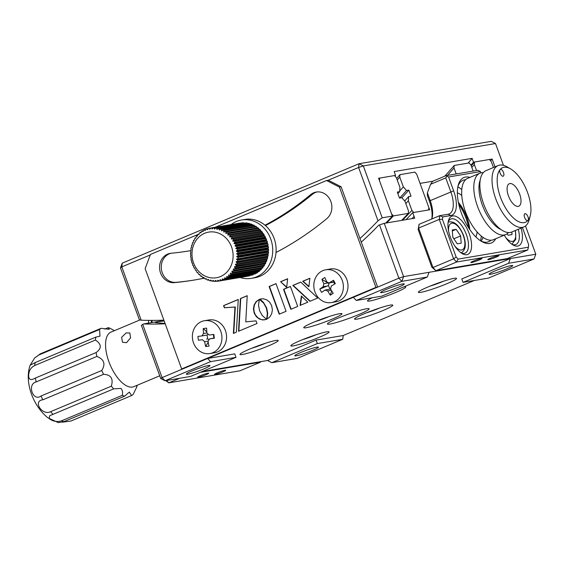 <?xml version="1.0" encoding="UTF-8"?>
<svg xmlns="http://www.w3.org/2000/svg" width="564" height="564" viewBox="0 0 564 564"><rect width="100%" height="100%" fill="white"/><g stroke="black" fill="none" stroke-linecap="round" stroke-linejoin="round"><path stroke-width="0.85" d="M358.443 314.684A22.186 2.094 160 0 0 369.124 308.818A22.186 2.094 160 0 0 338.111 318.131A22.186 2.094 160 0 0 327.43 323.997A22.186 2.094 160 0 0 358.443 314.684M468.592 227.75A27.735 12.627 67.2 0 0 466.047 218.303A27.735 12.627 67.2 0 0 458.814 204.464M372.261 297.764A20.339 1.918 160 0 0 367.495 300.901A20.339 1.918 160 0 0 369.906 300.957A20.339 1.918 160 0 0 391.74 294.063A20.339 1.918 160 0 0 405.713 286.991A20.339 1.918 160 0 0 403.923 286.843M306.16 327.719A20.339 1.918 160 0 0 327.987 320.824A20.339 1.918 160 0 0 341.967 313.753A20.339 1.918 160 0 0 339.549 313.704A20.339 1.918 160 0 0 317.722 320.599A20.339 1.918 160 0 0 303.742 327.67A20.339 1.918 160 0 0 306.16 327.719M242.407 354.488A20.339 1.918 160 0 0 264.234 347.593A20.339 1.918 160 0 0 278.214 340.522A20.339 1.918 160 0 0 275.803 340.466A20.339 1.918 160 0 0 253.976 347.361A20.339 1.918 160 0 0 239.996 354.432A20.339 1.918 160 0 0 242.407 354.488M420.751 292.349A20.339 1.918 160 0 0 442.578 285.454A20.339 1.918 160 0 0 456.558 278.383A20.339 1.918 160 0 0 454.147 278.327A20.339 1.918 160 0 0 432.313 285.222A20.339 1.918 160 0 0 418.34 292.293A20.339 1.918 160 0 0 420.751 292.349M356.998 319.111A20.339 1.918 160 0 0 378.832 312.216A20.339 1.918 160 0 0 392.805 305.145A20.339 1.918 160 0 0 390.394 305.096A20.339 1.918 160 0 0 368.567 311.991A20.339 1.918 160 0 0 354.587 319.055A20.339 1.918 160 0 0 356.998 319.111M293.252 345.88A20.339 1.918 160 0 0 315.079 338.985A20.339 1.918 160 0 0 329.059 331.914A20.339 1.918 160 0 0 326.641 331.858A20.339 1.918 160 0 0 304.814 338.752A20.339 1.918 160 0 0 290.834 345.824A20.339 1.918 160 0 0 293.252 345.88M208.483 365.5A12.57 1.184 -20 0 1 209.977 365.535A12.57 1.184 -20 0 1 201.334 369.906A12.57 1.184 -20 0 1 187.84 374.165A12.57 1.184 -20 0 1 186.346 374.129A12.57 1.184 -20 0 1 194.989 369.758A12.57 1.184 -20 0 1 208.483 365.5M165.083 323.44L155.389 322.594L157.892 321.684L164.187 320.986M402.766 283.932A12.57 1.184 -20 0 1 404.261 283.967A12.57 1.184 -20 0 1 395.618 288.338A12.57 1.184 -20 0 1 382.124 292.596A12.57 1.184 -20 0 1 380.637 292.561A12.57 1.184 -20 0 1 389.273 288.19A12.57 1.184 -20 0 1 402.766 283.932M511.231 265.566A12.57 1.184 -20 0 1 512.725 265.602A12.57 1.184 -20 0 1 504.082 269.973A12.57 1.184 -20 0 1 490.588 274.231A12.57 1.184 -20 0 1 489.094 274.203A12.57 1.184 -20 0 1 497.737 269.832A12.57 1.184 -20 0 1 511.231 265.566M316.947 347.135A12.57 1.184 -20 0 1 318.434 347.17A12.57 1.184 -20 0 1 309.798 351.541A12.57 1.184 -20 0 1 296.304 355.799A12.57 1.184 -20 0 1 294.81 355.771A12.57 1.184 -20 0 1 303.453 351.4A12.57 1.184 -20 0 1 316.947 347.135M164.011 320.5L143.552 323.962A388.258 343.765 80.4 0 0 165.21 323.799M411.946 218.649L414.075 216.393L414.73 218.176L384.225 223.344L403.612 276.614L429.035 272.313L427.258 277.044L401.836 281.351L356.3 300.471L353.346 297.298L398.882 278.179L379.494 224.909L378.641 225.262A388.258 343.765 80.4 0 1 361.27 242.146M202.088 371.577L267.519 360.502L271.813 362.687L297.235 358.38L342.771 339.26L343.208 335.517L474.261 280.498M271.813 362.687L317.349 343.568L342.771 339.26M210.583 361.644L165.048 380.763L190.47 376.456L236.006 357.343L210.583 361.644L207.63 358.471L234.744 353.882L236.006 357.343M427.258 277.044L381.722 296.163L356.3 300.471M142.706 324.321L162.094 377.591L160.754 378.578L141.367 325.308L143.552 323.962M160.754 378.578L165.048 380.763L162.094 377.591L353.346 297.298M535.8 254.237L534.023 258.968L488.487 278.087L463.065 282.388L508.601 263.275L510.378 258.538L535.8 254.237L525.514 225.974M534.023 258.968L508.601 263.275M414.075 216.393L412.714 212.642L429.662 209.773L420.053 183.378L432.814 181.213M463.065 282.388L461.81 278.933L510.378 258.538L429.035 272.313M412.714 212.642A384.563 340.487 80.4 0 1 406.052 219.65M267.519 360.502L316.094 340.106L343.208 335.517M316.094 340.106L317.349 343.568M379.494 224.909L384.225 223.344M398.882 278.179L401.836 281.351L403.612 276.614L398.882 278.179M411.896 210.393L408.371 200.728L408.703 196.554L411.029 196.159L408.829 190.11L406.503 190.505L403.345 186.895L399.777 177.11L399.961 174.643L414.871 172.119L416.726 174.241L428.837 207.524L428.64 209.949L413.729 212.473L411.896 210.393A382.343 338.527 80.4 0 1 402.442 220.256M408.371 200.728A372.832 330.102 80.4 0 1 405.805 203.555M408.703 196.554A369.032 326.739 80.4 0 1 404.698 200.974M408.829 190.11A363.117 321.501 80.4 0 1 401.878 197.774M406.503 190.505A363.117 321.501 80.4 0 1 399.622 198.091M403.345 186.895A359.31 318.131 80.4 0 1 399.679 191.041M399.777 177.11A349.8 309.714 80.4 0 1 397.253 180.05M399.961 174.643A347.586 307.747 80.4 0 1 396.675 178.478M386.728 222.921A384.563 340.487 -99.6 0 0 393.39 215.913L391.557 213.841L379.445 180.55L379.621 178.09L394.539 175.566L396.386 177.681L399.954 187.474L399.629 191.668L397.303 192.056L399.502 198.112L401.829 197.717L404.987 201.299L408.505 210.971L408.308 213.389L393.39 215.913M401.646 220.397A384.563 340.487 -99.6 0 0 408.308 213.389M397.881 193.642A363.117 321.501 -99.6 0 0 399.629 191.668M378.867 178.978A347.586 307.747 -99.6 0 0 379.621 178.09M215.286 374.362A5.915 0.557 160 0 0 221.638 372.36A5.915 0.557 160 0 0 225.699 370.301A5.915 0.557 160 0 0 225.001 370.287A5.915 0.557 160 0 0 218.649 372.289A5.915 0.557 160 0 0 214.581 374.348A5.915 0.557 160 0 0 215.286 374.362M198.338 377.231A5.915 0.557 160 0 0 204.69 375.229A5.915 0.557 160 0 0 208.758 373.171A5.915 0.557 160 0 0 208.053 373.156A5.915 0.557 160 0 0 201.701 375.159A5.915 0.557 160 0 0 197.633 377.217A5.915 0.557 160 0 0 198.338 377.231M166.606 380.496L168.791 382.843L239.975 370.795L260.617 362.123L200.269 372.346M165.858 380.622L168.791 382.843L179.634 378.296M260.617 362.123L260.723 361.651M152.076 320.394A33.276 15.15 67.2 0 0 152.012 322.53M151.23 322.664A29.582 13.466 -112.8 0 1 151.575 320.394M528.045 220.312A29.582 13.466 67.2 0 0 530.245 215.744A29.582 13.466 67.2 0 0 510.561 168.862A29.582 13.466 67.2 0 0 500.056 169.616A3.694 1.685 67.2 0 0 500.43 173.825A3.694 1.685 67.2 0 0 503.236 176.194A3.694 1.685 67.2 0 0 503.553 175.954A3.694 1.685 67.2 0 0 503.18 171.745A3.694 1.685 67.2 0 0 500.374 169.376A3.694 1.685 67.2 0 0 500.056 169.616A29.582 13.466 67.2 0 0 504.597 206.304A29.582 13.466 67.2 0 0 528.045 220.312A3.694 1.685 67.2 0 0 527.678 216.104A3.694 1.685 67.2 0 0 524.865 213.735A3.694 1.685 67.2 0 0 524.548 213.982A3.694 1.685 67.2 0 0 524.922 218.19A3.694 1.685 67.2 0 0 527.728 220.559A3.694 1.685 67.2 0 0 528.045 220.312M530.245 215.744L529.229 219.615A33.276 15.15 -112.8 0 1 526.762 224.761A33.276 15.15 -112.8 0 1 523.9 226.925A33.276 15.15 -112.8 0 1 498.632 205.613A33.276 15.15 -112.8 0 1 495.27 167.719A33.276 15.15 -112.8 0 1 498.132 165.555A33.276 15.15 -112.8 0 1 507.085 166.873L510.561 168.862M508.277 184.506A12.204 5.555 67.2 0 0 509.511 198.401A12.204 5.555 67.2 0 0 518.774 206.22A12.204 5.555 67.2 0 0 519.825 205.423A12.204 5.555 67.2 0 0 518.591 191.527A12.204 5.555 67.2 0 0 509.327 183.716A12.204 5.555 67.2 0 0 508.277 184.506M523.9 226.925L511.759 232.023A33.276 15.15 -112.8 0 1 486.492 210.71A33.276 15.15 -112.8 0 1 483.129 172.817A33.276 15.15 -112.8 0 1 485.992 170.652L498.132 165.555M508.411 232.565A33.276 15.15 -112.8 0 1 505.682 234.575A33.276 15.15 -112.8 0 1 480.415 213.255A33.276 15.15 -112.8 0 1 477.059 175.369A33.276 15.15 -112.8 0 1 479.922 173.204A33.276 15.15 -112.8 0 1 483.263 172.662M505.682 234.575L493.542 239.672A33.276 15.15 -112.8 0 1 468.275 218.36A33.276 15.15 -112.8 0 1 464.912 180.466A33.276 15.15 -112.8 0 1 467.775 178.302L479.922 173.204M480.225 180.064A29.582 13.466 67.2 0 0 483.426 207.827A29.582 13.466 67.2 0 0 501.001 229.548M126.174 332.908L121.634 337.293L122.494 342.263L126.562 342.658L130.552 337.829L129.819 332.971L126.174 332.908M122.261 395.35C122.959 392.361 122.501 390.041 120.886 388.392L113.709 388.857A36.977 16.828 -112.8 0 1 111.334 386.178C113.547 378.691 110.967 374.729 103.593 374.306A36.977 16.828 -112.8 0 1 101.753 370.513C105.778 364.027 104.164 359.338 96.902 356.434A36.977 16.828 -112.8 0 1 96.099 352.549C101.887 348.376 101.661 344.202 95.429 340.029A36.977 16.828 -112.8 0 1 95.873 337.096L99.983 336.151L99.567 329.496A36.977 16.828 -112.8 0 1 101.139 328.297L40.425 353.783A36.977 16.828 67.2 0 0 38.853 354.989L34.658 357.964L30.118 365.253L35.158 362.581A36.977 16.828 67.2 0 0 34.714 365.521C30.555 367.629 28.545 371.253 28.679 376.385C28.983 379.917 31.217 380.467 35.384 378.035A36.977 16.828 67.2 0 0 36.188 381.92C26.825 384.098 32.931 402.04 41.038 396.006A36.977 16.828 67.2 0 0 42.878 399.791C32.444 400.884 42.208 416.006 50.619 411.671A36.977 16.828 67.2 0 0 52.995 414.35L49.731 415.682L49.11 418.523C52.861 421.428 57.006 422.196 61.546 420.836A36.977 16.828 67.2 0 0 63.824 421.689L124.538 396.203A36.977 16.828 -112.8 0 1 122.261 395.35L61.546 420.836M34.658 357.964L40.425 353.783M101.139 328.297L109.24 329.32L108.203 327.656A36.977 16.828 -112.8 0 1 110.488 328.509L114.407 330.666M139.999 319.929L110.995 332.104A29.582 13.466 67.2 0 0 106.963 355.376A29.582 13.466 67.2 0 0 123.763 384.035A29.582 13.466 67.2 0 0 133.894 386.65L159.739 375.8M148.861 320.38A29.582 13.466 67.2 0 0 148.29 323.158M38.853 354.989L99.567 329.496M104.763 329.101L108.203 327.656M137.306 385.219L136.601 386.876M136.876 386.763L133.182 394.356A36.977 16.828 -112.8 0 1 131.609 395.561L70.895 421.047L62.562 422.161M52.995 414.35L113.709 388.857M111.334 386.178L50.619 411.671M42.878 399.791L103.593 374.306M101.753 370.513L41.038 396.006M36.188 381.92L96.902 356.434M96.099 352.549L35.384 378.035M95.873 337.096L35.158 362.581M34.714 365.521L95.429 340.029M131.609 395.561L129.325 392.093L124.538 396.203M63.824 421.689L58.339 422.64L47.707 417.691C32.169 404.931 24.456 381.109 30.118 365.253M495.009 166.866L492.153 159.034L473.513 162.192L472.117 158.364A343.885 304.475 80.4 0 1 468.085 163.109M472.117 158.364L394.158 171.562L395.554 175.39L378.606 178.259L392.375 216.09L382.209 217.81L377.993 220.792A384.563 340.487 80.4 0 1 359.945 238.516M139.35 319.774L120.463 267.886L121.803 266.892L141.204 320.204L139.35 319.774M377.993 220.792L358.591 167.48L328.234 180.226L341.121 186.783L377.633 287.097L183.342 368.666L181.65 368.955L375.934 287.386L339.422 187.072L326.542 180.515L215.251 227.236M150.278 254.942L121.803 266.892L122.24 263.148L359.028 163.736L491.216 141.352L495.509 143.538L363.322 165.922L382.209 217.81M163.891 320.155A384.563 340.487 80.4 0 1 141.204 320.204M503.44 165.337L495.509 143.538M395.554 175.39A347.586 307.747 80.4 0 1 394.983 176.074M473.513 162.192A347.586 307.747 80.4 0 1 470.989 165.146M492.153 159.034A347.586 307.747 80.4 0 1 490.624 160.846M392.375 216.09A384.563 340.487 80.4 0 1 385.713 223.09M358.591 167.48L363.322 165.922L359.028 163.736L358.591 167.48M120.463 267.886L122.24 263.148M211.761 227.919L242.259 222.759L210.76 228.032L211.761 227.919L211.916 228.928A25.881 22.92 -99.6 0 1 212.353 228.913L213.241 227.877L214.257 227.884L214.32 228.956A25.881 22.92 -99.6 0 1 214.757 228.991L215.744 228.018L216.745 228.145L216.724 229.266A25.881 22.92 -99.6 0 1 217.154 229.351L218.219 228.455L219.213 228.695L219.093 229.851A25.881 22.92 -99.6 0 1 219.516 229.985L220.658 229.174L221.631 229.534L221.405 230.711A25.881 22.92 -99.6 0 1 221.814 230.895L223.027 230.175L223.957 230.641L223.633 231.839A25.881 22.92 -99.6 0 1 224.028 232.065L225.297 231.437L226.185 232.008L225.748 233.214A25.881 22.92 -99.6 0 1 226.122 233.489L227.44 232.96L228.279 233.63L227.743 234.821A25.881 22.92 -99.6 0 1 228.089 235.139L229.449 234.723L230.218 235.484L229.576 236.647A25.881 22.92 -99.6 0 1 229.893 237L231.282 236.697L231.987 237.543L231.24 238.678A25.881 22.92 -99.6 0 1 231.522 239.058L263.099 233.588M214.257 227.884L243.754 222.709L213.241 227.877M247.758 223.4L246.249 222.851L215.744 228.018M250.099 223.887L248.731 223.288L218.219 228.455M252.397 224.641L251.17 224.007L220.658 229.174M254.625 225.663L253.532 225.008L253.201 225.586M257.783 227.786L227.123 232.981L257.135 227.898L256.683 226.848L255.802 226.277L255.407 226.756M259.236 229.604A25.881 22.92 80.4 0 0 259.123 229.506L258.777 228.469L257.952 227.793L257.508 228.173M261.132 231.522A25.881 22.92 80.4 0 0 260.963 231.332L260.723 230.316L259.955 229.555L259.468 229.823M262.824 233.637A25.881 22.92 80.4 0 0 262.627 233.362L262.486 232.375L261.795 231.529L261.28 231.691M264.304 235.907A25.881 22.92 80.4 0 0 264.1 235.562L264.058 234.624L263.444 233.707L262.909 233.75M265.552 238.318A25.881 22.92 80.4 0 0 265.369 237.916L265.418 237.035L264.347 235.978M266.568 240.842A25.881 22.92 80.4 0 0 266.412 240.391L266.553 239.58L265.573 238.353M231.169 245.953A23.145 20.494 -99.6 0 0 203.801 233.658A23.145 20.494 -99.6 0 0 193.931 263.889A23.145 20.494 -99.6 0 0 221.299 276.184A23.145 20.494 -99.6 0 0 231.169 245.953M265.686 238.297L234.187 243.669L235.611 243.711L236.048 244.741L235.026 245.707L266.412 240.391M234.187 243.669A25.881 22.92 -99.6 0 0 233.982 243.232L234.92 242.196L234.384 241.216L233.489 241.124L264.502 235.872M232.96 241.293A25.881 22.92 -99.6 0 0 232.713 240.877L233.559 239.785L232.939 238.868L231.522 239.058M261.506 231.466L230.676 236.683L261.795 231.529M259.722 229.52L228.984 234.73L259.955 229.555M225.748 233.214L257.952 227.793M255.703 226.277L225.106 231.459L255.802 226.277M222.97 230.182L253.532 225.008L222.97 230.182M191.14 260.244L191.647 260.66L190.907 259.137L191.203 258.488A25.881 22.92 -99.6 0 1 191.126 258.002L190.512 256.352L190.879 255.795A25.881 22.92 -99.6 0 1 190.843 255.309L190.385 253.553L190.808 253.095A25.881 22.92 -99.6 0 1 190.822 252.609L190.512 250.761L190.984 250.409A25.881 22.92 -99.6 0 1 191.048 249.93L190.907 248.012L191.415 247.779A25.881 22.92 -99.6 0 1 191.52 247.307L191.556 245.34L192.091 245.213A25.881 22.92 -99.6 0 1 192.239 244.762L192.451 242.767L193.001 242.76A25.881 22.92 -99.6 0 1 193.191 242.33L193.586 240.327L194.143 240.433A25.881 22.92 -99.6 0 1 194.376 240.031L194.947 238.036L195.504 238.262A25.881 22.92 -99.6 0 1 195.771 237.888L196.519 235.935L197.062 236.274A25.881 22.92 -99.6 0 1 197.358 235.935L198.281 234.032L198.796 234.49A25.881 22.92 -99.6 0 1 199.134 234.187L199.423 233.017L200.227 232.361L200.706 232.925A25.881 22.92 -99.6 0 1 201.066 232.664L201.461 231.487L202.321 230.93L202.751 231.6A25.881 22.92 -99.6 0 1 203.139 231.381L203.639 230.211L204.549 229.759L204.922 230.521A25.881 22.92 -99.6 0 1 205.324 230.359L205.93 229.203L206.882 228.864L207.185 229.717A25.881 22.92 -99.6 0 1 207.608 229.597L208.313 228.469L209.293 228.244L209.526 229.181A25.881 22.92 -99.6 0 1 209.956 229.111L210.76 228.032M198.281 234.032L198.796 234.49M196.519 235.935L197.062 236.274M194.947 238.036L195.504 238.262M193.586 240.327L194.143 240.433M192.451 242.767L193.001 242.76M191.556 245.34L192.091 245.213M190.907 248.012L191.415 247.779M190.512 250.761L190.984 250.409M190.385 253.553L190.808 253.095M190.512 256.352L190.836 255.802M191.619 260.667L191.647 260.66A25.881 22.92 -99.6 0 0 191.774 261.132L191.548 261.872L192.423 263.247L191.887 262.951M192.345 263.275L192.423 263.261A25.881 22.92 -99.6 0 0 192.585 263.712L192.655 265.038L193.424 265.75A25.881 22.92 -99.6 0 0 193.628 266.187L193.579 267.068L194.65 268.126A25.881 22.92 -99.6 0 0 194.897 268.542L195.546 270.403L196.089 270.353A25.881 22.92 -99.6 0 0 196.371 270.741L196.512 271.728L197.203 272.574L197.717 272.419A25.881 22.92 -99.6 0 0 198.034 272.772L198.274 273.787L199.036 274.548L199.522 274.28A25.881 22.92 -99.6 0 0 199.867 274.597L200.213 275.634L201.045 276.311L201.489 275.93A25.881 22.92 -99.6 0 0 201.856 276.205L201.214 276.318M225.008 277.946L224.472 278.038L224.846 279.06L223.95 279.511L222.688 278.891A25.881 22.92 -99.6 0 1 222.286 279.06L222.554 280.068L221.617 280.407L220.425 279.702A25.881 22.92 -99.6 0 1 220.002 279.822L220.172 280.801L219.206 281.02L218.085 280.238A25.881 22.92 -99.6 0 1 217.655 280.301L217.725 281.239L216.738 281.344L215.695 280.491A25.881 22.92 -99.6 0 1 215.258 280.505L215.244 281.394L214.242 281.38L213.291 280.463A25.881 22.92 -99.6 0 1 212.854 280.428L212.748 281.253L211.747 281.119L210.887 280.153A25.881 22.92 -99.6 0 1 210.457 280.068L210.266 280.816L209.279 280.569L208.518 279.568A25.881 22.92 -99.6 0 1 208.095 279.427L207.827 280.096L206.868 279.737L206.205 278.708A25.881 22.92 -99.6 0 1 205.797 278.517L205.458 279.095L204.535 278.63L203.978 277.58A25.881 22.92 -99.6 0 1 203.583 277.347L203.188 277.833L202.307 277.255L201.856 276.205M223.95 279.511L255.358 273.892L224.846 279.06M227.144 276.649L226.545 276.755L227.024 277.784L226.171 278.341L224.86 277.819A25.881 22.92 -99.6 0 1 224.472 278.038M226.171 278.341L256.676 273.173L257.536 272.616L227.024 277.784M229.16 275.112L228.476 275.232L229.062 276.254L228.272 276.91L226.904 276.494A25.881 22.92 -99.6 0 1 226.545 276.755M228.272 276.91L258.77 271.742L259.567 271.087L229.062 276.254M260.194 269.613L260.709 270.071L261.633 268.168M231.071 273.343L230.246 273.484L230.93 274.492L230.161 275.246L260.681 270.078M261.442 269.324L230.93 274.492M261.936 267.829L262.479 268.168L263.226 266.215M232.946 271.34L231.839 271.531L232.622 272.504L231.804 273.378L262.38 268.196M263.134 267.336L232.622 272.504M263.494 265.841L264.051 266.067L264.622 264.079L233.235 269.388A25.881 22.92 -99.6 0 0 233.468 268.986L265.2 263.889M233.235 269.388L234.109 270.325L233.242 271.319L263.889 266.13M264.622 265.158L234.109 270.325M264.847 263.67L265.411 263.783L265.799 261.781L234.412 267.089A25.881 22.92 -99.6 0 0 234.61 266.659L266.293 261.499M234.412 267.089L235.378 267.971L234.913 268.943L265.411 263.783M265.891 262.81L235.378 267.971M265.989 261.343L266.546 261.336L266.758 259.341L235.371 264.657A25.881 22.92 -99.6 0 0 235.519 264.206L267.442 258.763L267.477 256.796L236.09 262.112A25.881 22.92 -99.6 0 0 236.196 261.64L268.09 256.091L267.949 254.174L236.563 259.489A25.881 22.92 -99.6 0 0 236.626 259.003L268.478 253.342L268.556 252.221L238.05 257.388L237.98 258.502M235.371 264.657L236.422 265.475L236.048 266.504L266.546 261.336M266.934 260.307L236.422 265.475M236.09 262.112L237.218 262.859L236.943 263.931M267.731 257.692L237.218 262.859M236.563 259.489L237.761 260.152L237.585 261.252M268.274 254.984L237.761 260.152M224.493 231.691L223.633 231.839M222.11 230.591L221.405 230.711M219.706 229.745L219.093 229.851M217.274 229.167L216.724 229.266M214.821 228.871L214.32 228.956M212.374 228.85L211.916 228.928M209.963 229.111L209.526 229.181M220.453 279.744L220.002 279.822M222.773 278.976L222.286 279.06M228.476 275.232A25.881 22.92 -99.6 0 0 228.815 274.929L230.211 275.232L260.709 270.071M230.246 273.484A25.881 22.92 -99.6 0 0 230.549 273.145L231.98 273.336L262.479 268.168M231.839 271.531A25.881 22.92 -99.6 0 0 232.107 271.15L264.051 266.067M267.562 256.423A25.881 22.92 80.4 0 1 267.477 256.796M268.006 253.744A25.881 22.92 80.4 0 1 267.949 254.174M268.189 251.008L268.612 250.55L268.189 251.008A25.881 22.92 80.4 0 1 268.175 251.495L236.788 256.81A25.881 22.92 -99.6 0 0 236.802 256.324L238.114 255.718L268.612 250.55L268.584 249.422L238.078 254.59L238.114 255.718M236.986 253.581L268.119 248.308A25.881 22.92 80.4 0 1 268.147 248.794L236.767 254.11A25.881 22.92 -99.6 0 0 236.732 253.624L237.98 252.912L268.478 247.751L268.351 246.623L237.839 251.791L237.98 252.912M267.794 245.622A25.881 22.92 80.4 0 1 267.872 246.101L236.485 251.417A25.881 22.92 -99.6 0 0 236.408 250.931L267.794 245.622L268.09 244.966L237.592 250.134L236.408 250.931M267.371 243.444L235.963 248.759A25.881 22.92 -99.6 0 0 235.837 248.287L267.223 242.971A25.881 22.92 80.4 0 1 267.343 243.444L236.147 248.731M266.652 240.828L235.188 246.172A25.881 22.92 -99.6 0 0 235.026 245.707M265.369 237.916L233.982 243.232M264.1 235.562L232.713 240.877M262.627 233.362L231.24 238.678M260.963 231.332L229.576 236.647M259.123 229.506L227.743 234.821M205.627 229.576L204.549 229.759M208.116 228.653L206.882 228.864M239.792 223.083L209.293 228.244M247.251 222.984L216.745 228.145M249.718 223.534L219.213 228.695M252.129 224.366L221.631 229.534M254.463 225.473L223.957 230.641M256.683 226.848L226.185 232.008M258.777 228.469L228.279 233.63M260.723 230.316L230.218 235.484M262.486 232.375L231.987 237.543M264.058 234.624L233.559 239.785M263.444 233.707L232.939 238.868M265.418 237.035L234.92 242.196M264.89 236.048L234.384 241.216M266.553 239.58L236.048 244.741M266.116 238.544L235.611 243.711M267.223 242.971L267.442 242.231L236.943 247.399L235.837 248.287M267.442 242.231L267.11 241.159L236.598 246.32L236.943 247.399M267.11 241.159L266.575 240.856L267.11 241.159M235.188 246.172L236.598 246.32M268.09 244.966L267.858 243.859L237.345 249.027L237.592 250.134M267.858 243.859L267.343 243.444L267.858 243.859M235.963 248.759L237.345 249.027M268.119 248.308L268.478 247.751L268.119 248.308M268.161 248.308L236.732 253.624M268.351 246.623L267.872 246.101M236.485 251.417L237.839 251.791M268.281 251.015L236.802 256.324M268.584 249.422L268.147 248.794M236.767 254.11L238.078 254.59M268.013 253.694L268.478 253.342M268.154 253.715L236.626 259.003M268.556 252.221L268.175 251.495M236.788 256.81L238.05 257.388M267.583 256.331L268.09 256.091M267.773 256.387L236.196 261.64M266.906 258.89L267.442 258.763M222.554 280.068L253.067 274.901L221.617 280.407M220.172 280.801L249.704 275.859L219.206 281.02M219.135 280.999L217.725 281.239M216.414 281.196L215.244 281.394M213.777 281.076L212.748 281.253M211.204 280.661L210.266 280.816M208.701 279.948L207.827 280.096M205.797 278.517L205.458 279.095M203.583 277.347L203.188 277.833M201.489 275.93L201.045 276.311M199.522 274.28L199.036 274.548M197.717 272.419L197.203 272.574M196.089 270.353L195.546 270.403M194.65 268.126L194.101 268.055M193.424 265.75L192.874 265.559M201.122 232.206L200.227 232.361M203.294 230.768L202.321 230.93M240.074 277.488A29.582 26.191 -99.6 0 0 251.382 278.348A29.582 26.191 -99.6 0 0 270.734 238.988A29.582 26.191 -99.6 0 0 241.505 220.016A29.582 26.191 -99.6 0 0 231.113 224.55M251.382 278.348L254.773 277.777A29.582 26.191 -99.6 0 0 274.118 238.41A29.582 26.191 -99.6 0 0 244.896 219.445L241.505 220.016M341.22 278.108A16.638 14.734 80.4 0 1 336.292 300.668A16.638 14.734 80.4 0 1 331.371 302.572A16.638 14.734 80.4 0 1 315.967 294.225A16.638 14.734 80.4 0 1 320.895 271.665A16.638 14.734 80.4 0 1 325.816 269.761A16.638 14.734 80.4 0 1 341.22 278.108M325.816 269.761L330.433 268.979A16.638 14.734 80.4 0 1 347.008 280.04A16.638 14.734 80.4 0 1 340.91 299.886A16.638 14.734 80.4 0 1 335.989 301.789L331.371 302.572M321.579 292.399A42.152 34.552 -131.7 0 1 320.655 290.742A42.152 34.552 -131.7 0 1 319.802 289.05A44.33 7.233 -28 0 1 323.186 286.731L323.842 283.72A44.33 19.296 -122.6 0 1 321.91 279.384A42.152 24.619 -12.2 0 1 324.829 277.523A44.33 19.296 57.4 0 0 326.76 281.859L328.791 282.973L329.475 282.719A44.33 7.233 -28 0 1 333.536 280.28A42.152 2.771 62.7 0 1 334.424 281.951A42.152 2.771 62.7 0 1 335.319 283.636A44.33 7.233 152 0 0 331.251 286.068L330.596 289.078A44.33 19.296 57.4 0 0 333.204 293.294A42.152 12.704 138.7 0 1 330.285 295.162A44.33 19.296 -122.6 0 1 327.677 290.939L324.963 290.079A44.33 7.233 152 0 0 321.579 292.399M330.159 289.071A2.221 1.967 80.4 0 1 330.328 289.029L324.963 290.079M331.688 290.904L330.285 295.162M330.151 289.057L328.304 285.581L319.802 289.05M323.842 283.72L327.924 282.909M327.254 282.522L321.91 279.384M328.079 283.008L328.763 283.481L329.82 282.804M329.475 282.719L333.712 282L333.536 280.28M333.712 282L334.685 284.002M333.691 282.134A2.221 1.967 80.4 0 1 333.521 282.176L328.791 282.98M328.763 283.481A2.221 1.967 80.4 0 1 328.304 285.581M192.543 338.971A16.638 14.734 80.4 0 1 204.387 320.74A16.638 14.734 80.4 0 1 204.951 320.655A16.638 14.734 80.4 0 1 221.786 335.326A16.638 14.734 80.4 0 1 209.942 353.55A16.638 14.734 80.4 0 1 209.378 353.635A16.638 14.734 80.4 0 1 192.543 338.971M204.387 320.74L209.004 319.957A16.638 14.734 80.4 0 1 209.568 319.88A16.638 14.734 80.4 0 1 226.361 334.226A16.638 14.734 80.4 0 1 214.56 352.775L209.942 353.55M214.341 338.238L209.688 338.83L208.031 341.276A44.33 20.593 82.9 0 0 209.025 346.084A42.152 19.317 157.2 0 1 205.641 346.5A44.33 20.593 -97.1 0 1 204.647 341.692L202.406 339.739A44.33 0.797 172.4 0 1 198.429 340.219A42.152 35.617 -96 0 1 198.14 338.322A42.152 35.617 -96 0 1 197.922 336.405A44.33 0.797 -7.6 0 0 201.898 335.925L203.548 333.486A44.33 20.593 -97.1 0 1 203.237 328.565A42.152 18.006 7.2 0 1 206.614 328.142A44.33 20.593 82.9 0 0 206.932 333.063L209.173 335.023A44.33 0.797 -7.6 0 0 213.827 334.424A42.152 1.706 82.3 0 1 214.087 336.334A42.152 1.706 82.3 0 1 214.341 338.238A44.33 0.797 172.4 0 1 209.688 338.83L213.911 338.111M201.898 335.925L207.108 334.988L207.644 338.957A2.221 1.967 80.4 0 1 208.56 339.401M206.833 331.886L203.237 328.565M213.382 334.48L213.876 338.118M208.194 342.158L205.641 346.5M202.406 339.739L198.429 340.219M206.643 339.02L207.644 338.957M207.686 334.572A2.221 1.967 80.4 0 1 207.108 334.988M481.268 258.446A5.915 0.557 160 0 0 474.916 260.455A5.915 0.557 160 0 0 470.848 262.514A5.915 0.557 160 0 0 471.553 262.528A5.915 0.557 160 0 0 477.905 260.519A5.915 0.557 160 0 0 481.973 258.467A5.915 0.557 160 0 0 481.268 258.446M498.216 255.577A5.915 0.557 160 0 0 491.864 257.586A5.915 0.557 160 0 0 487.797 259.644A5.915 0.557 160 0 0 488.502 259.659A5.915 0.557 160 0 0 494.854 257.649A5.915 0.557 160 0 0 498.914 255.598A5.915 0.557 160 0 0 498.216 255.577M468.839 228.145A28.101 12.789 67.2 0 0 466.216 218.275A28.101 12.789 67.2 0 0 458.708 204.006M458.356 202.321A25.881 11.781 -112.8 0 1 467.02 217.683A25.881 11.781 -112.8 0 1 469.798 229.576M469.248 233.715A20.706 9.426 -112.8 0 1 462.205 253.596A20.706 9.426 -112.8 0 1 450.269 236.929A20.706 9.426 -112.8 0 1 448.422 220.778A20.706 9.426 -112.8 0 1 457.7 217.274A20.706 9.426 -112.8 0 1 469.248 233.715M461.119 252.905A18.485 8.418 67.2 0 0 465.096 253.13A18.485 8.418 67.2 0 0 466.407 234.652A18.485 8.418 67.2 0 0 450.777 219.036A18.485 8.418 67.2 0 0 448.161 222.033M521.066 228.117A20.706 9.426 -112.8 0 1 513.043 244.987A20.706 9.426 -112.8 0 1 504.272 235.167M511.964 244.297A18.485 8.418 67.2 0 0 515.933 244.522A18.485 8.418 67.2 0 0 518.274 229.287M495.693 238.769A35.497 16.159 -112.8 0 1 481.818 241.589A35.497 16.159 -112.8 0 1 461.352 213.016A35.497 16.159 -112.8 0 1 458.201 185.33A35.497 16.159 -112.8 0 1 469.925 177.399M480.754 240.934A33.276 15.15 67.2 0 0 488.685 241.709A33.276 15.15 67.2 0 0 490.92 240.222M475.861 236.922A25.881 11.781 67.2 0 0 477.109 231.966M483.144 237.444L481.557 240.574M481.318 236.076A33.276 15.15 -112.8 0 1 480.45 240.736M480.93 172.866L480.457 171.59L448.599 176.983L453.632 190.815A24.407 11.111 -112.8 0 1 450.763 215.54L442.705 216.907L442.423 219.333L456.149 257.05L458.067 259.109L456.579 262.02L435.937 270.685L507.114 258.636L527.756 249.972L456.579 262.02L453.625 258.848L432.983 267.512L435.937 270.685L431.869 267.244L418.143 229.534L419.066 224.331L418.629 228.082L432.983 267.512L431.869 267.244M458.067 259.109L528.405 247.201L528.687 244.769L522.419 227.546M431.791 218.811A24.407 11.111 67.2 0 0 429.352 201.017L427.336 195.482L427.385 192.81L430.156 200.424A22.186 10.096 -112.8 0 1 432.13 217.725A22.186 10.096 -112.8 0 1 431.707 219.029M456.149 257.05L453.625 258.848L439.271 219.41L439.709 215.667L448.183 214.235A22.186 10.096 67.2 0 0 449.219 213.932A22.186 10.096 67.2 0 0 450.798 191.753L445.757 177.921L430.579 184.294L432.666 181.277L446.025 175.672L477.884 170.279L480.457 171.59M430.579 184.294L427.385 192.81M442.705 216.907L439.709 215.667L419.066 224.331M442.423 219.333L439.271 219.41L418.629 228.082L418.143 229.534M465.547 179.789A33.276 15.15 67.2 0 0 462.917 180.339A33.276 15.15 67.2 0 0 457.919 186.543M457.848 186.895A33.276 15.15 -112.8 0 1 461.782 189.546M461.768 195.433A25.881 11.781 67.2 0 0 457.355 192.839M528.405 247.201L527.756 249.972M446.025 175.672L448.599 176.983M446.801 176.412L445.757 177.921M452.786 237.014L453.978 238.974M457.284 243.845L452.807 237.254L452.243 230.006L456.163 229.344L460.633 235.928L461.197 243.183L457.284 243.845M452.321 230.958L456.163 229.344M453.957 238.734L460.633 235.928M511.837 231.987L512.041 234.575L508.122 235.237L507.121 233.757M476.538 170.504L474.345 164.484A349.8 309.714 80.4 0 1 471.821 167.43M474.345 164.484L474.528 162.016A347.586 307.747 80.4 0 1 471.243 165.851M474.528 162.016L489.446 159.492L491.293 161.614L493.444 167.522M444.693 176.229A347.586 307.747 -99.6 0 0 454.189 165.463L469.107 162.94L470.954 165.055L473.147 171.075M447.442 175.432A349.8 309.714 -99.6 0 0 454.013 167.924L454.189 165.463M456.198 173.945L454.013 167.924M171.082 253.243A14.791 13.099 -99.6 0 0 162.249 272.75A14.791 13.099 -99.6 0 0 176.003 282.345A347.586 307.747 -99.6 0 0 195.391 279.843M189.603 250.818L190.561 250.656A318.004 281.556 80.4 0 1 189.603 250.818A318.004 281.556 80.4 0 1 171.089 253.243A14.791 13.099 -99.6 0 0 170.229 253.356A14.791 13.099 -99.6 0 0 160.557 273.039A14.791 13.099 -99.6 0 0 174.304 282.634A347.586 307.747 -99.6 0 0 194.545 279.984A347.586 307.747 -99.6 0 0 204.189 278.172M259.334 299.343L263.677 303.157L266.3 307.93L267.378 313.337L266.624 319.252L269.705 317.095L271.686 313.796L272.391 309.847L271.665 305.674L269.571 302.092L266.56 299.71L263.014 298.73L259.334 299.343L261.287 300.351L263.437 302.396L266.638 307.873L267.717 313.281L266.991 319.09M247.222 295.691L240.398 298.56L238.509 331.279L257.022 323.51L256.049 320.853L245.763 321.875L247.222 295.691M223.57 305.625L224.359 307.782L234.969 307.049L233.383 333.43L236.372 332.175L238.262 299.456L223.57 305.625L224.698 307.725L235.308 306.992L233.729 333.282M290.418 286.434L283.551 289.318L290.827 309.312L297.693 306.428L290.418 286.434M308.861 286.766L309.904 278.249L302.713 281.274L308.861 286.766M309.904 301.303L317.687 298.039L300.774 282.085L292.836 285.419L309.904 301.303M301.373 296.037L300.069 305.434L307.831 302.177L301.373 296.037M259.609 310.736L258.523 305.321L259.285 299.413L256.162 301.578L254.152 304.884L253.433 308.853L254.16 313.027L256.26 316.623L259.292 319.005L262.859 319.978L266.553 319.33L262.232 315.495L259.609 310.736M280.604 281.704L286.66 287.443L287.647 278.743L280.604 281.704L286.702 287.097M276.007 283.636L269.113 286.526L279.187 314.197L286.075 311.307L276.007 283.636M197.738 234.589L150.468 254.434L145.138 268.64L181.65 368.955M276.015 252.503A347.586 307.747 -99.6 0 0 326.824 218.606A14.791 13.099 -99.6 0 0 330.694 201.08A14.791 13.099 -99.6 0 0 316.256 192.049A14.791 13.099 -99.6 0 0 310.63 194.658A318.004 281.556 80.4 0 1 265.002 225.226M317.109 191.936A14.791 13.099 -99.6 0 0 312.322 194.376A318.004 281.556 80.4 0 1 265.44 225.6M339.422 187.072L341.121 186.783M375.934 287.386L377.633 287.097M326.542 180.515L328.234 180.226M276.029 283.706L269.458 286.47L279.504 314.07M287.633 278.835L280.942 281.647M259.25 299.519L256.5 301.521L254.491 304.828L253.772 308.79L254.174 311.927L255.407 314.902L258.03 317.92L261.372 319.626L264.876 319.837M301.669 296.311L300.422 305.286M300.831 282.148L293.174 285.363L310.179 301.19M309.89 278.341L303.051 281.217L308.903 286.442M290.446 286.505L283.889 289.262L291.144 309.185M238.255 299.54L223.908 305.568M247.215 295.783L240.736 298.497L238.854 331.131M261.322 298.807L259.673 299.287M429.909 286.181A14.326 1.354 160 0 0 443.762 281.14M366.163 312.942A14.326 1.354 160 0 0 380.009 307.902M302.41 339.711A14.326 1.354 160 0 0 316.263 334.671M251.565 348.319A14.326 1.354 160 0 0 265.418 343.279M315.318 321.55A14.326 1.354 160 0 0 329.172 316.51M331.336 290.319L327.677 290.939M327.423 286.011L323.186 286.731M203.548 333.486L206.917 332.915M208.01 341.128L204.647 341.692M206.128 335.213L202.032 335.904M453.632 190.815L429.352 201.017M448.183 214.235L450.763 215.54M454.887 246.13A14.326 6.521 67.2 0 0 463.566 248.787A14.326 6.521 67.2 0 0 463.291 235.484A14.326 6.521 67.2 0 0 453.597 223.323A14.326 6.521 67.2 0 0 448.627 231.226M448.38 222.047L448.14 222.145A16.638 7.572 -112.8 0 1 448.38 222.047C454.224 220.785 459.279 225.262 463.566 235.491C466.477 244.402 465.709 250.148 461.267 252.735A16.638 7.572 -112.8 0 1 461.014 252.827M505.725 237.522A14.326 6.521 67.2 0 0 513.726 240.849A14.326 6.521 67.2 0 0 515.214 230.57M512.105 244.127A16.638 7.572 -112.8 0 1 511.858 244.219L515.785 239.263L515.475 230.457M174.304 282.634L176.003 282.345M310.63 194.658L312.322 194.376M429.775 286.237L443.903 281.091M366.022 312.999L380.157 307.859M302.269 339.768L316.404 334.621M251.431 348.376L265.559 343.229M315.177 321.607L329.313 316.467M267.153 258.989L236.253 264.22M203.999 277.707L203.294 277.826M199.762 274.499L199.268 274.583M197.858 272.581L197.492 272.645M193.099 242.541L192.705 242.605M194.319 240.13L193.797 240.222M195.764 237.867L195.102 237.973M197.344 235.78L196.617 235.907"/></g></svg>
